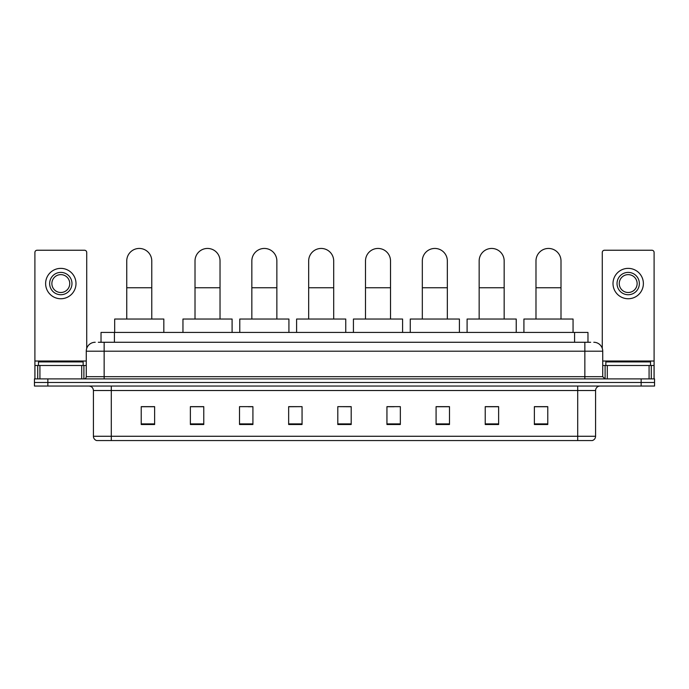 <?xml version="1.0" encoding="UTF-8"?>
<svg xmlns="http://www.w3.org/2000/svg" width="689" height="689" viewBox="0 0 689 689"><rect width="100%" height="100%" fill="white"/><g stroke="black" fill="none" stroke-linecap="round" stroke-linejoin="round"><path stroke-width="1.03" d="M101.025 342.269L101.025 332.434L587.975 332.434L587.975 342.269M98.544 342.269L590.662 342.269M98.338 342.269L104.142 342.269L104.142 351.201L86.271 351.201L86.271 376.668A2.231 2.231 0 0 1 84.041 378.898M95.211 342.269A8.931 8.931 0 0 0 86.271 351.201M593.789 342.269A8.931 8.931 0 0 1 602.729 351.201L602.729 376.668L604.959 378.898M47.851 378.898L34.45 378.898L34.45 382.473L47.851 382.473L34.45 382.473L34.45 386.047L47.851 386.047L47.851 382.473L641.149 382.473L47.851 382.473L47.851 378.898L641.149 378.898L641.149 382.473L654.55 382.473L641.149 382.473L641.149 386.047L47.851 386.047M641.149 386.047L654.55 386.047L654.55 378.898L641.149 378.898M595.58 436.266C595.451 438.402 594.383 439.832 592.359 440.555L577.709 440.555L577.709 436.266L595.58 436.266L595.58 390.517A4.47 4.47 0 0 1 600.041 386.047M577.709 440.555L96.641 440.555A4.47 4.47 0 0 1 93.42 436.266L93.42 390.517C93.161 387.804 91.671 386.314 88.959 386.047M547.772 424.51L547.772 406.648L534.371 406.648L534.371 424.51L547.772 424.51M498.629 424.51L498.629 406.648L485.228 406.648L485.228 424.51L498.629 424.51M449.486 424.51L449.486 406.648L436.085 406.648L436.085 424.51L449.486 424.51M400.343 424.51L400.343 406.648L386.942 406.648L386.942 424.51L400.343 424.51M154.629 424.51L154.629 406.648L141.228 406.648L141.228 424.51L154.629 424.51M203.772 424.51L203.772 406.648L190.371 406.648L190.371 424.51L203.772 424.51M252.915 424.51L252.915 406.648L239.514 406.648L239.514 424.51L252.915 424.51M302.058 424.51L302.058 406.648L288.657 406.648L288.657 424.51L302.058 424.51M351.201 424.51L351.201 406.648L337.799 406.648L337.799 424.51L351.201 424.51M302.058 406.648L288.657 406.734L302.058 406.648M248.273 406.734L252.915 406.734M191.439 406.734L203.772 406.734M386.942 406.734L394.091 406.734M337.799 406.648L351.201 406.734L337.799 406.648M154.629 406.734L141.228 406.734M449.486 406.734L436.085 406.734M498.629 406.734L485.228 406.734M547.772 406.734L534.371 406.734M83.145 365.497L83.145 361.923L38.472 361.923L38.472 365.497M81.698 378.898L81.698 365.497L39.919 365.497L39.919 378.898M86.719 348.41L86.719 252.467A2.231 2.231 0 0 0 84.489 250.236L37.128 250.236A2.231 2.231 0 0 0 34.898 252.467L34.898 365.497L39.919 365.497M81.698 365.497L86.271 365.497M34.898 378.898L34.898 365.497M60.813 272.396A11.17 11.17 0 0 0 49.642 283.558A11.17 11.17 0 0 0 60.813 294.728A11.17 11.17 0 0 0 71.975 283.558A11.17 11.17 0 0 0 60.813 272.396M60.813 274.627A8.931 8.931 0 0 0 51.873 283.558A8.931 8.931 0 0 0 60.813 292.498A8.931 8.931 0 0 0 69.744 283.558A8.931 8.931 0 0 0 60.813 274.627M60.813 298.75A15.192 15.192 0 0 0 75.997 283.558A15.192 15.192 0 0 0 60.813 268.374A15.192 15.192 0 0 0 45.62 283.558A15.192 15.192 0 0 0 60.813 298.75M126.75 319.033L126.75 260.959A12.505 12.505 0 0 1 139.256 248.445A12.505 12.505 0 0 1 151.769 260.959A12.505 12.505 0 0 0 139.256 248.445M151.769 319.033L151.769 260.959M163.827 332.434L163.827 319.033L114.684 319.033L114.684 332.434M195.013 319.033L195.013 260.959A12.505 12.505 0 0 1 207.527 248.445A12.505 12.505 0 0 1 220.032 260.959A12.505 12.505 0 0 0 207.527 248.445M220.032 319.033L220.032 260.959M232.098 332.434L232.098 319.033L182.955 319.033L182.955 332.434M251.838 319.033L251.838 260.959A12.505 12.505 0 0 1 264.352 248.445A12.505 12.505 0 0 1 276.857 260.959A12.505 12.505 0 0 0 264.352 248.445M276.857 319.033L276.857 260.959M288.924 332.434L288.924 319.033L239.781 319.033L239.781 332.434M308.672 319.033L308.672 260.959A12.505 12.505 0 0 1 321.177 248.445A12.505 12.505 0 0 1 333.691 260.959A12.505 12.505 0 0 0 321.177 248.445M333.691 319.033L333.691 260.959M345.749 332.434L345.749 319.033L296.606 319.033L296.606 332.434M365.497 319.033L365.497 260.959A12.505 12.505 0 0 1 378.003 248.445A12.505 12.505 0 0 1 390.517 260.959A12.505 12.505 0 0 0 378.003 248.445M390.517 319.033L390.517 260.959M402.583 332.434L402.583 319.033L353.431 319.033L353.431 332.434M422.323 319.033L422.323 260.959A12.505 12.505 0 0 1 434.837 248.445A12.505 12.505 0 0 1 447.342 260.959A12.505 12.505 0 0 0 434.837 248.445M447.342 319.033L447.342 260.959M459.408 332.434L459.408 319.033L410.265 319.033L410.265 332.434M479.156 319.033L479.156 260.959A12.505 12.505 0 0 1 491.662 248.445A12.505 12.505 0 0 1 504.167 260.959A12.505 12.505 0 0 0 491.662 248.445M504.167 319.033L504.167 260.959M516.233 332.434L516.233 319.033L467.09 319.033L467.09 332.434M535.982 319.033L535.982 260.959A12.505 12.505 0 0 1 548.487 248.445A12.505 12.505 0 0 1 561.001 260.959A12.505 12.505 0 0 0 548.487 248.445M561.001 319.033L561.001 260.959M573.059 332.434L573.059 319.033L523.916 319.033L523.916 332.434M649.081 378.898L649.081 365.497L607.302 365.497L607.302 378.898M649.081 365.497L654.102 365.497L654.102 252.467A2.231 2.231 0 0 0 651.872 250.236L604.511 250.236A2.231 2.231 0 0 0 602.281 252.467L602.281 348.41M602.729 365.497L607.302 365.497M654.102 365.497L654.102 378.898M628.187 272.396A11.17 11.17 0 0 0 617.025 283.558A11.17 11.17 0 0 0 628.187 294.728A11.17 11.17 0 0 0 639.358 283.558A11.17 11.17 0 0 0 628.187 272.396M628.187 274.627A8.931 8.931 0 0 0 619.256 283.558A8.931 8.931 0 0 0 628.187 292.498A8.931 8.931 0 0 0 637.127 283.558A8.931 8.931 0 0 0 628.187 274.627M628.187 298.75A15.192 15.192 0 0 0 643.38 283.558A15.192 15.192 0 0 0 628.187 268.374A15.192 15.192 0 0 0 613.003 283.558A15.192 15.192 0 0 0 628.187 298.75M650.528 365.497L650.528 361.923L605.855 361.923L605.855 365.497M114.426 342.269L114.426 332.434M574.574 342.269L574.574 332.434M104.142 378.898L104.142 376.668L602.729 376.668M86.271 376.668L104.142 376.668L104.142 351.201L584.858 351.201L584.858 378.898M602.729 351.201L584.858 351.201L584.858 342.269M577.709 386.047L577.709 390.517L93.42 390.517M595.58 390.517L577.709 390.517L577.709 436.266L111.291 436.266L111.291 440.555M93.42 436.266L111.291 436.266L111.291 386.047M351.201 423.89L337.799 423.89M302.058 423.89L288.657 423.89M252.915 423.89L239.514 423.89M203.772 423.89L190.371 423.89M154.629 423.89L141.228 423.89M400.343 423.89L386.942 423.89M449.486 423.89L436.085 423.89M498.629 423.89L485.228 423.89M547.772 423.89L534.371 423.89M86.271 361.027L34.898 361.027M83.894 365.497L83.894 378.898M34.932 365.497L34.932 378.898M37.723 378.898L37.723 365.497M126.75 287.761L151.769 287.761M195.013 287.761L220.032 287.761M251.838 287.761L276.857 287.761M308.672 287.761L333.691 287.761M365.497 287.761L390.517 287.761M422.323 287.761L447.342 287.761M479.156 287.761L504.167 287.761M535.982 287.761L561.001 287.761M654.102 361.027L602.729 361.027M654.068 378.898L654.068 365.497M651.277 365.497L651.277 378.898M605.106 378.898L605.106 365.497"/></g></svg>
